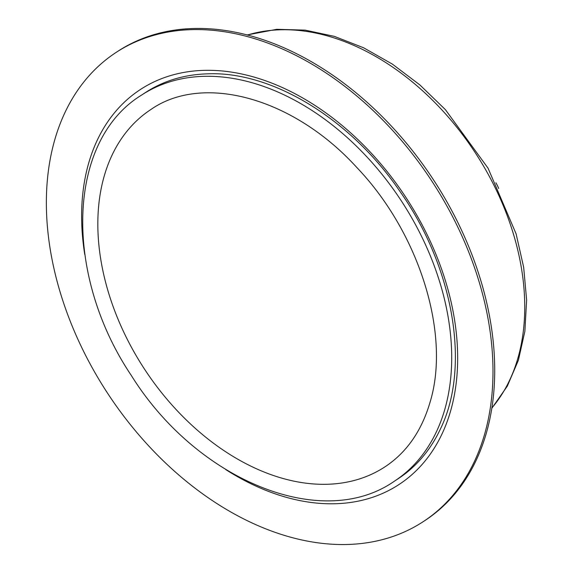 <?xml version="1.0" encoding="UTF-8"?>
<svg xmlns="http://www.w3.org/2000/svg" width="573" height="573" viewBox="0 0 573 573"><rect width="100%" height="100%" fill="white"/><g stroke="black" fill="none" stroke-linecap="round" stroke-linejoin="round"><path stroke-width="0.86" d="M498.675 188.488A25.033 17.297 -123.2 0 0 495.889 182.808M491.018 402.941A280.398 193.746 56.8 0 1 423.368 521.552A280.398 193.746 56.8 0 1 107.609 393.271A280.398 193.746 56.8 0 1 115.918 52.551A280.398 193.746 56.8 0 1 371.283 108.841A280.398 193.746 56.8 0 1 491.018 402.941M115.918 52.551L117.651 51.412A280.398 193.746 56.8 0 1 373.016 107.71A280.398 193.746 56.8 0 1 492.751 401.802A280.398 193.746 56.8 0 1 425.102 520.42L423.368 521.552M398.299 478.627A230.754 159.444 -123.2 0 0 440.501 428.805C470.591 367.372 454.017 267.799 399.882 191.31C350.483 118.754 271.831 71.116 207.798 73.831A230.754 159.444 -123.2 0 0 145.277 92.661L141.402 95.197A230.754 159.444 56.8 0 1 362.773 152.547A230.754 159.444 56.8 0 1 444.927 408.957A230.754 159.444 56.8 0 1 394.425 481.17L398.299 478.627M150.814 109.558A213.586 147.583 -123.2 0 0 144.489 369.098A213.586 147.583 -123.2 0 0 385.013 466.809C406.622 452.52 421.649 430.953 430.087 402.117C450.772 334.553 419.701 233.333 356.864 167.545C292.853 97.188 202.441 73.351 150.814 109.558M84.754 254.491A236.047 163.104 56.8 0 1 88.571 163.506A236.047 163.104 56.8 0 1 307.551 100.805A236.047 163.104 56.8 0 1 456.008 384.612A236.047 163.104 56.8 0 1 225.755 469.581M247.407 35.039A227.467 157.174 56.8 0 1 274.632 30.068A227.467 157.174 56.8 0 1 485.109 168.784A227.467 157.174 56.8 0 1 491.87 407.962M394.425 481.17C321.525 532.159 196.331 479.809 131.367 375.551C63.531 274.682 66.411 141.266 141.402 95.197M247.063 34.953L276.802 29.316L305.137 30.125L334.324 36.357L363.647 47.803L392.398 64.133L419.866 84.919L445.379 109.622L488.046 168.168L516.101 233.848L523.672 267.297L526.63 300.044L524.875 331.287L518.4 360.231L507.306 386.145L491.813 408.305"/></g></svg>
